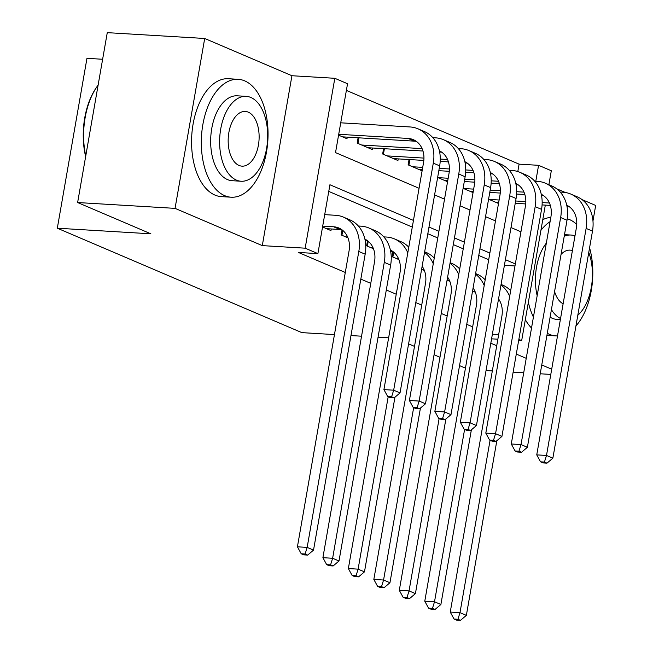 <?xml version="1.0" encoding="UTF-8"?>
<svg xmlns="http://www.w3.org/2000/svg" width="653" height="653" viewBox="0 0 653 653"><rect width="100%" height="100%" fill="white"/><g stroke="black" fill="none" stroke-linecap="round" stroke-linejoin="round"><path stroke-width="0.98" d="M517.805 171.551L519.094 164.148L538.578 165.315L551.312 170.751L548.879 184.709M592.965 221L595.683 205.442L582.076 199.63M565.359 192.496L556.609 188.758M102.627 59.26L86.963 58.329L57.317 228.207L301.841 332.63L334.458 334.581M57.317 228.207L150.851 233.807L77.625 202.536L107.272 32.65L204.699 38.478L175.053 208.364L262.294 245.618L305.163 248.181L334.809 78.295L347.543 83.739L335.528 152.606L419.063 188.284M262.294 245.618L291.94 75.732L204.699 38.478M291.94 75.732L334.809 78.295M519.094 164.148L346.384 90.4M486.044 370.537L492.338 370.912M513.136 372.161L523.706 372.79M540.219 373.777L550.789 374.414M77.625 202.536L175.053 208.364M472.552 291.05L475.327 292.234M447.076 280.17L449.86 281.353M421.609 269.297L424.385 270.481M392.984 251.593L392.094 256.694L398.918 259.6M367.517 240.712L366.627 245.814L373.443 248.728M342.041 229.832L341.152 234.933L347.976 237.847M338.572 135.163L346.988 138.754L347.274 137.138M358.105 137.783L357.183 143.105L372.463 149.635L372.749 148.019M383.58 148.664L382.65 153.986L397.93 160.516L398.216 158.891M409.047 159.544L408.125 164.866L422.107 170.833M437.632 177.469L447.574 181.714M463.108 188.342L473.05 192.586M488.575 199.222L498.517 203.467M413.455 220.42L329.92 184.75L317.897 253.617L298.413 252.45L345.298 272.472M360.823 279.109L370.765 283.353M386.298 289.981L396.24 294.234M415.798 302.584L421.707 305.106M441.273 313.456L447.183 315.987M466.74 324.337L472.65 326.859M488.705 259.714L478.763 255.462M463.23 248.834L453.288 244.589M437.763 237.953L427.821 233.709M412.288 227.081L328.753 191.411M322.541 226.991L330.965 230.582L331.251 228.966M490.819 343.209L496.729 345.731M516.286 354.081L526.228 358.326M541.761 364.962L551.703 369.206M491.578 338.834L497.864 339.209M518.67 340.458L521.665 340.637L518.849 339.429M492.386 334.205L498.672 334.581M317.897 253.617L305.163 248.181M388.633 337.821L378.063 337.185M361.542 336.197L350.971 335.569M465.45 368.145L459.532 365.623M439.975 357.273L434.065 354.75M414.508 346.392L408.59 343.87M545.32 205.107L521.665 340.637M535.795 181.248L538.578 165.315M434.588 194.912L444.53 199.157M460.063 205.793L470.005 210.037M485.53 216.665L495.472 220.91M511.005 227.546L520.947 231.791M515.339 263.926L505.398 259.682M489.864 253.054L479.922 248.809M464.397 242.173L454.455 237.929M438.922 231.301L428.98 227.048M504.41 265.338L514.98 265.967M326.508 228.681L339.952 229.489A23.622 19.133 113.1 0 1 341.886 229.717M322.696 226.118L333.585 226.771A23.622 19.133 113.1 0 1 338.858 228.003A23.622 19.133 113.1 0 1 349.061 250.891L297.417 546.806L307.163 547.394L358.807 251.47A35.433 28.708 -66.9 0 0 343.494 217.139A35.433 28.708 -66.9 0 0 335.585 215.286L324.696 214.641M305.106 553.997L301.213 553.768L303.759 554.854L307.653 555.091L305.106 553.997L307.163 547.394L313.53 550.112L365.174 254.197A35.433 28.708 -66.9 0 0 349.861 219.857L343.494 217.139M313.53 550.112L307.653 555.091M301.213 553.768L297.417 546.806M338.719 134.289L408.068 138.436A23.622 19.133 113.1 0 1 413.341 139.669A23.622 19.133 113.1 0 1 423.552 162.556L383.923 389.604L393.669 390.192L433.29 163.144A35.433 28.708 -66.9 0 0 417.977 128.812A35.433 28.708 -66.9 0 0 410.076 126.96L340.727 122.813M342.531 136.852L414.435 141.154A23.622 19.133 113.1 0 1 416.369 141.391M391.612 396.795L387.719 396.567L390.265 397.653L394.159 397.889L391.612 396.795L393.669 390.192L400.036 392.91L439.665 165.862A35.433 28.708 -66.9 0 0 424.344 131.531L417.977 128.812M400.036 392.91L394.159 397.889M387.719 396.567L383.923 389.604M85.633 156.614A57.635 32.454 -86.6 0 1 96.269 87.714L96.954 86.718A59.056 33.246 93.4 0 0 85.755 155.945M98.113 85.094A59.056 33.246 93.4 0 0 96.954 86.718M244.695 80.866A59.056 33.246 93.4 0 0 238.206 79.315A59.056 33.246 93.4 0 0 202.006 130.429A59.056 33.246 93.4 0 0 224.665 195.655A59.056 33.246 93.4 0 0 231.154 197.206A59.056 33.246 93.4 0 0 267.355 146.092A59.056 33.246 93.4 0 0 244.695 80.866M238.206 79.315L228.468 78.727A59.056 33.246 93.4 0 0 192.26 129.849A59.056 33.246 93.4 0 0 214.919 195.067A59.056 33.246 93.4 0 0 221.408 196.626L231.154 197.206M241.104 181.24L232.141 180.701A42.518 23.941 -86.6 0 1 227.473 179.583A42.518 23.941 -86.6 0 1 211.156 132.624A42.518 23.941 -86.6 0 1 237.219 95.82L246.181 96.35A42.518 23.941 93.4 0 0 220.118 133.155A42.518 23.941 93.4 0 0 236.435 180.122A42.518 23.941 93.4 0 0 241.104 181.24A42.518 23.941 93.4 0 0 267.175 144.435A42.518 23.941 93.4 0 0 250.858 97.477A42.518 23.941 93.4 0 0 246.181 96.35M238.998 165.429A27.402 15.427 93.4 0 0 242.01 166.148A27.402 15.427 93.4 0 0 258.808 142.427A27.402 15.427 93.4 0 0 248.295 112.169A27.402 15.427 93.4 0 0 245.283 111.443A27.402 15.427 93.4 0 0 228.485 135.163A27.402 15.427 93.4 0 0 238.998 165.429M576.754 224.444A59.056 33.246 93.4 0 0 569.457 219.547A59.056 33.246 93.4 0 0 567.253 218.755M550.079 221.669A59.056 33.246 93.4 0 0 540.913 230.37M528.35 302.323A59.056 33.246 93.4 0 0 533.419 317.113M547.287 333.283A59.056 33.246 93.4 0 0 549.418 334.336A59.056 33.246 93.4 0 0 555.915 335.887A59.056 33.246 93.4 0 0 557.515 335.92M550.822 217.425A59.056 33.246 93.4 0 0 542.774 219.694M525.322 319.668A59.056 33.246 93.4 0 0 531.518 328.018M560.364 319.595L556.903 319.382A42.518 23.941 -86.6 0 1 552.226 318.264A42.518 23.941 -86.6 0 1 550.104 317.162M537.166 295.678A42.518 23.941 -86.6 0 1 546.341 243.104M574.966 235.896A42.518 23.941 93.4 0 0 570.942 235.039A42.518 23.941 93.4 0 0 564.216 236.304M551.418 309.612A42.518 23.941 93.4 0 0 560.552 318.509M572.403 250.597A27.402 15.427 93.4 0 0 570.036 250.132A27.402 15.427 93.4 0 0 561.058 254.384M554.577 291.54A27.402 15.427 93.4 0 0 563.115 303.808M577.807 315.26A42.518 23.941 93.4 0 0 588.769 252.409M575.93 325.986A59.056 33.246 93.4 0 0 589.577 247.814M365.158 240.345L365.427 240.361A23.622 19.133 113.1 0 1 367.353 240.598M345.608 236.843L347.608 236.957M364.905 239.137A23.622 19.133 113.1 0 1 374.536 261.771L322.892 557.686L332.63 558.266L384.282 262.351A35.433 28.708 -66.9 0 0 368.961 228.019A35.433 28.708 -66.9 0 0 361.06 226.167L358.342 226.003M330.581 564.878L326.68 564.641L329.226 565.735L333.128 565.963L330.581 564.878L332.63 558.266L339.005 560.984L390.649 265.069A35.433 28.708 -66.9 0 0 375.336 230.738L368.961 228.019M342.768 230.411L341.927 235.268M339.005 560.984L333.128 565.963M326.68 564.641L322.892 557.686M390.625 251.225L390.894 251.242A23.622 19.133 113.1 0 1 392.828 251.47M371.084 247.716L373.075 247.838M407.79 252.866A35.433 28.708 -66.9 0 0 394.436 238.892A35.433 28.708 -66.9 0 0 386.527 237.047L383.817 236.884M390.372 250.017A23.622 19.133 113.1 0 1 400.003 272.644L348.359 568.559L358.105 569.147L388.192 396.763M356.048 575.75L352.155 575.522L354.701 576.607L358.595 576.844L356.048 575.75L358.105 569.147L364.472 571.865L394.951 397.212M408.778 247.201A35.433 28.708 -66.9 0 0 400.803 241.61L394.436 238.892M368.243 241.284L367.394 246.14M364.472 571.865L358.595 576.844M352.155 575.522L348.359 568.559M396.551 258.596L398.55 258.71M422.14 266.261A23.622 19.133 113.1 0 1 425.478 283.524L373.834 579.44L383.572 580.019L413.659 407.643M381.523 586.631L377.622 586.394L380.168 587.488L384.07 587.716L381.523 586.631L383.572 580.019L389.947 582.737L420.426 408.092M434.245 258.082A35.433 28.708 -66.9 0 0 426.278 252.491L424.662 251.805M433.257 263.739A35.433 28.708 -66.9 0 0 424.556 252.425M393.71 252.164L392.869 257.021M389.947 582.737L384.07 587.716M377.622 586.394L373.834 579.44M422.026 269.469L424.017 269.591M447.607 277.133A23.622 19.133 113.1 0 1 450.945 294.397L399.301 590.312L409.047 590.9L439.134 418.524M406.99 597.511L403.097 597.275L405.644 598.36L409.537 598.597L406.99 597.511L409.047 590.9L415.414 593.618L445.893 418.965M459.72 268.954A35.433 28.708 -66.9 0 0 451.745 263.371L450.129 262.677M458.733 274.619A35.433 28.708 -66.9 0 0 450.023 263.298M415.414 593.618L409.537 598.597M403.097 597.275L399.301 590.312M439.387 150.81A23.622 19.133 113.1 0 1 449.019 173.437L409.398 400.485L419.136 401.064L458.765 174.016A35.433 28.708 -66.9 0 0 443.452 139.685A35.433 28.708 -66.9 0 0 435.543 137.832L432.833 137.677M361.64 145.015L422.091 148.631M368.006 147.733L422.973 151.023M439.64 152.018L439.91 152.035A23.622 19.133 113.1 0 1 441.844 152.263M417.087 407.676L413.186 407.439L415.732 408.533L419.634 408.762L417.087 407.676L419.136 401.064L425.503 403.783L465.132 176.743A35.433 28.708 -66.9 0 0 449.819 142.403L443.452 139.685M358.93 137.832L357.95 143.44M425.503 403.783L419.634 408.762M413.186 407.439L409.398 400.485M464.863 161.683A23.622 19.133 113.1 0 1 474.494 184.317L434.865 411.357L444.611 411.945L484.232 184.897A35.433 28.708 -66.9 0 0 468.919 150.565A35.433 28.708 -66.9 0 0 461.018 148.713L458.3 148.549M387.107 155.887L423.96 158.091M440.269 159.071L447.558 159.503M393.473 158.606L423.838 160.426M440.195 161.405L448.44 161.895M465.107 162.891L465.377 162.907A23.622 19.133 113.1 0 1 467.311 163.144M442.554 418.549L438.661 418.32L441.208 419.406L445.101 419.642L442.554 418.549L444.611 411.945L450.978 414.663L490.607 187.615A35.433 28.708 -66.9 0 0 475.286 153.284L468.919 150.565M384.397 148.713L383.417 154.312M450.978 414.663L445.101 419.642M438.661 418.32L434.865 411.357M490.33 172.563A23.622 19.133 113.1 0 1 499.961 195.19L460.341 422.238L470.078 422.817L509.707 195.778A35.433 28.708 -66.9 0 0 494.394 161.438A35.433 28.708 -66.9 0 0 486.485 159.593L483.775 159.43M412.582 166.768L422.711 167.372M439.224 168.36L449.427 168.972M465.744 169.943L473.033 170.384M418.948 169.486L422.303 169.69M438.824 170.678L449.305 171.306M465.662 172.278L473.915 172.776M490.583 173.771L490.852 173.788A23.622 19.133 113.1 0 1 492.786 174.016M468.03 429.429L464.128 429.192L466.675 430.286L470.576 430.515L468.03 429.429L470.078 422.817L476.445 425.536L516.074 198.496A35.433 28.708 -66.9 0 0 500.761 164.156L494.394 161.438M409.872 159.593L408.892 165.193M476.445 425.536L470.576 430.515M464.128 429.192L460.341 422.238M515.805 183.436A23.622 19.133 113.1 0 1 525.436 206.07L485.808 433.11L495.554 433.698L535.174 206.65A35.433 28.708 -66.9 0 0 519.861 172.319A35.433 28.708 -66.9 0 0 511.96 170.466L509.242 170.302M438.049 177.64L448.178 178.253M464.699 179.24L474.902 179.844M491.211 180.824L498.5 181.256M444.415 180.367L447.778 180.563M464.291 181.55L474.78 182.179M491.138 183.158L499.382 183.648M516.05 184.652L516.319 184.668A23.622 19.133 113.1 0 1 518.253 184.897M493.497 440.31L489.603 440.073L492.15 441.159L496.043 441.395L493.497 440.31L495.554 433.698L501.92 436.416L541.549 209.368A35.433 28.708 -66.9 0 0 526.228 175.037L519.861 172.319M501.92 436.416L496.043 441.395M489.603 440.073L485.808 433.11M447.493 280.349L449.493 280.472M473.082 288.014A23.622 19.133 113.1 0 1 476.421 305.278L424.776 601.193L434.514 601.772L464.601 429.396M432.466 608.384L428.564 608.155L431.111 609.241L435.012 609.469L432.466 608.384L434.514 601.772L440.889 604.498L471.368 429.845M485.187 279.835A35.433 28.708 -66.9 0 0 477.221 274.244L475.604 273.558M484.2 285.5A35.433 28.708 -66.9 0 0 475.498 274.178M440.889 604.498L435.012 609.469M428.564 608.155L424.776 601.193M541.272 194.316A23.622 19.133 113.1 0 1 550.903 216.943L511.283 443.991L521.021 444.571L560.649 217.531A35.433 28.708 -66.9 0 0 545.337 183.191A35.433 28.708 -66.9 0 0 537.427 181.346L534.717 181.183M463.524 188.521L473.654 189.125M490.166 190.113L500.369 190.725M516.686 191.704L523.975 192.137M469.891 191.239L473.245 191.443M489.766 192.431L500.247 193.059M516.605 194.039L524.857 194.529M541.525 195.525L541.794 195.541A23.622 19.133 113.1 0 1 543.729 195.778M518.972 451.182L515.07 450.954L517.617 452.039L521.518 452.268L518.972 451.182L521.021 444.571L527.387 447.297L567.016 220.249A35.433 28.708 -66.9 0 0 551.703 185.917L545.337 183.191M527.387 447.297L521.518 452.268M515.07 450.954L511.283 443.991M472.968 291.23L474.96 291.344M498.549 298.886A23.622 19.133 113.1 0 1 501.888 316.15L450.244 612.073L459.99 612.653L490.077 440.277M457.933 619.264L454.039 619.028L456.586 620.113L460.479 620.35L457.933 619.264L459.99 612.653L466.356 615.371L496.835 440.718M510.662 290.716A35.433 28.708 -66.9 0 0 502.688 285.124L501.071 284.43M509.675 296.372A35.433 28.708 -66.9 0 0 500.965 285.051M466.356 615.371L460.479 620.35M454.039 619.028L450.244 612.073M566.747 205.197A23.622 19.133 113.1 0 1 576.379 227.824L536.75 454.872L546.496 455.451L586.116 228.403A35.433 28.708 -66.9 0 0 570.804 194.072A35.433 28.708 -66.9 0 0 562.902 192.219L560.184 192.055M488.991 199.402L499.121 200.006M515.641 200.993L525.845 201.606M542.153 202.577L549.442 203.018M495.358 202.12L498.721 202.316M515.233 203.303L525.722 203.932M542.08 204.911L550.324 205.409M566.992 206.405L567.261 206.421A23.622 19.133 113.1 0 1 569.196 206.65M544.439 462.063L540.545 461.826L543.092 462.912L546.985 463.148L544.439 462.063L546.496 455.451L552.862 458.169L592.491 231.121A35.433 28.708 -66.9 0 0 577.17 196.79L570.804 194.072M552.862 458.169L546.985 463.148M540.545 461.826L536.75 454.872M333.585 226.771L339.952 229.489M358.807 251.47L365.174 254.197M408.068 138.436L414.435 141.154M433.29 163.144L439.665 165.862M384.282 262.351L390.649 265.069M458.765 174.016L465.132 176.743M484.232 184.897L490.607 187.615M509.707 195.778L516.074 198.496M535.174 206.65L541.549 209.368M560.649 217.531L567.016 220.249M586.116 228.403L592.491 231.121M564.502 234.656L570.942 235.039M555.915 335.887L546.928 335.356"/></g></svg>
